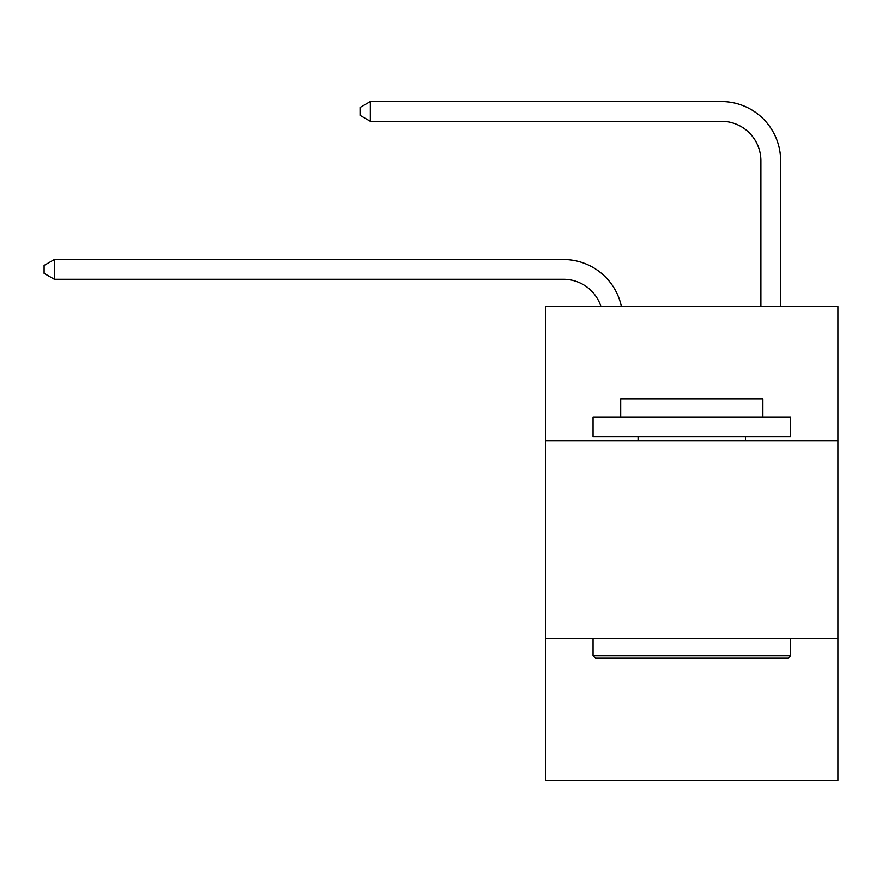 <?xml version="1.0" encoding="UTF-8"?>
<svg xmlns="http://www.w3.org/2000/svg" width="882" height="882" viewBox="0 0 882 882"><rect width="100%" height="100%" fill="white"/><g stroke="black" fill="none" stroke-linecap="round" stroke-linejoin="round"><path stroke-width="1.32" d="M837.9 440.802L837.9 306.528L545.66 306.528L545.66 440.802L837.9 440.802L837.9 780.438L545.66 780.438L545.66 440.802M837.9 638.27L545.66 638.27M563.422 279.274A39.492 39.492 -51.9 0 1 600.973 306.528A39.492 39.492 -51.9 0 0 563.422 279.274A39.492 39.492 -51.9 0 1 600.973 306.528A39.492 39.492 -51.9 0 0 563.422 279.274A39.492 39.492 -51.9 0 1 600.973 306.528A39.492 39.492 -51.9 0 0 563.422 279.274A39.492 39.492 -51.9 0 1 600.973 306.528A39.492 39.492 -51.9 0 0 563.422 279.274A39.492 39.492 -51.9 0 1 600.973 306.528A39.492 39.492 -51.9 0 0 563.422 279.274A39.492 39.492 -51.9 0 1 600.973 306.528A39.492 39.492 -51.9 0 0 563.422 279.274A39.492 39.492 -51.9 0 1 600.973 306.528A39.492 39.492 -51.9 0 0 563.422 279.274A39.492 39.492 -51.9 0 1 600.973 306.528A39.492 39.492 -51.9 0 0 563.422 279.274A39.492 39.492 -51.9 0 1 600.973 306.528A39.492 39.492 -51.9 0 0 563.422 279.274A39.492 39.492 -51.9 0 1 600.973 306.528A39.492 39.492 -51.9 0 0 563.422 279.274A39.492 39.492 -51.9 0 1 600.973 306.528A39.492 39.492 -51.9 0 0 563.422 279.274A39.492 39.492 -51.9 0 1 600.973 306.528A39.492 39.492 -51.9 0 0 563.422 279.274A39.492 39.492 -51.9 0 1 600.973 306.528A39.492 39.492 -51.9 0 0 563.422 279.274A39.492 39.492 -51.9 0 1 600.973 306.528A39.492 39.492 -51.9 0 0 563.422 279.274A39.492 39.492 -51.9 0 1 600.973 306.528A39.492 39.492 -51.9 0 0 563.422 279.274A39.492 39.492 -51.9 0 1 600.973 306.528A39.492 39.492 -51.9 0 0 563.422 279.274L54.364 279.274L44.1 273.354L44.1 265.46L54.364 259.529L563.422 259.529A59.237 59.237 128.1 0 1 621.391 306.528M760.89 306.528L760.89 160.8A39.492 39.492 83.8 0 0 721.399 121.308L370.308 121.308L360.043 115.388L360.043 107.483L370.308 101.562L721.399 101.562A59.237 59.237 -96.2 0 1 780.636 160.8L780.636 306.528M595.416 658.016L593.046 655.646L790.504 655.646L788.144 658.016L595.416 658.016M790.504 417.109L790.504 436.855L593.046 436.855L593.046 417.109L790.504 417.109M620.696 417.109L620.696 398.94L762.864 398.94L762.864 417.109M790.504 638.27L790.504 655.646M593.046 638.27L593.046 655.646M745.488 436.855L745.488 440.802M638.072 436.855L638.072 440.802M54.364 279.274L54.364 259.529L563.422 259.529M760.89 160.8A39.492 39.492 83.8 0 0 721.399 121.308A39.492 39.492 83.8 0 1 760.89 160.8A39.492 39.492 83.8 0 0 721.399 121.308A39.492 39.492 83.8 0 1 760.89 160.8A39.492 39.492 83.8 0 0 721.399 121.308A39.492 39.492 83.8 0 1 760.89 160.8A39.492 39.492 83.8 0 0 721.399 121.308A39.492 39.492 83.8 0 1 760.89 160.8A39.492 39.492 83.8 0 0 721.399 121.308A39.492 39.492 83.8 0 1 760.89 160.8A39.492 39.492 83.8 0 0 721.399 121.308A39.492 39.492 83.8 0 1 760.89 160.8A39.492 39.492 83.8 0 0 721.399 121.308A39.492 39.492 83.8 0 1 760.89 160.8A39.492 39.492 83.8 0 0 721.399 121.308A39.492 39.492 83.8 0 1 760.89 160.8A39.492 39.492 83.8 0 0 721.399 121.308A39.492 39.492 83.8 0 1 760.89 160.8A39.492 39.492 83.8 0 0 721.399 121.308A39.492 39.492 83.8 0 1 760.89 160.8A39.492 39.492 83.8 0 0 721.399 121.308A39.492 39.492 83.8 0 1 760.89 160.8A39.492 39.492 83.8 0 0 721.399 121.308A39.492 39.492 83.8 0 1 760.89 160.8A39.492 39.492 83.8 0 0 721.399 121.308A39.492 39.492 83.8 0 1 760.89 160.8A39.492 39.492 83.8 0 0 721.399 121.308A39.492 39.492 83.8 0 1 760.89 160.8A39.492 39.492 83.8 0 0 721.399 121.308A39.492 39.492 83.8 0 1 760.89 160.8A39.492 39.492 83.8 0 0 721.399 121.308M370.308 121.308L370.308 101.562L721.399 101.562"/></g></svg>
